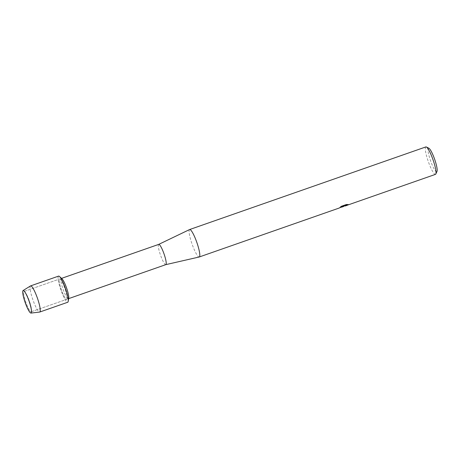 <?xml version="1.0" encoding="UTF-8"?>
<svg xmlns="http://www.w3.org/2000/svg" width="460" height="460" viewBox="0 0 460 460"><rect width="100%" height="100%" fill="white"/><g stroke="black" fill="none" stroke-linecap="round" stroke-linejoin="round"><path stroke-width="0.34" stroke-dasharray="2.3 1.72" d="M31.297 311.69A10.775 1.869 -109.3 0 0 31.556 310.713A10.775 1.869 -109.3 0 0 29.354 301.001A10.775 1.869 -109.3 0 0 25.024 292.031A10.775 1.869 -109.3 0 0 24.035 291.445A10.775 1.869 -109.3 0 0 23.885 291.548A10.775 1.869 -109.3 0 0 25.99 302.703A10.775 1.869 -109.3 0 0 31.148 311.788A10.775 1.869 -109.3 0 0 31.297 311.69A10.775 1.869 -109.3 0 0 31.556 310.713A10.775 1.869 -109.3 0 0 29.354 301.001A10.775 1.869 -109.3 0 0 25.024 292.031A10.775 1.869 -109.3 0 0 24.035 291.445A10.775 1.869 -109.3 0 0 23.885 291.548A10.775 1.869 -109.3 0 0 25.99 302.703A10.775 1.869 -109.3 0 0 31.148 311.788A10.775 1.869 -109.3 0 0 31.297 311.69M66.855 299.253A10.775 1.869 -109.3 0 0 64.751 288.092A10.775 1.869 -109.3 0 0 59.593 279.007A10.775 1.869 -109.3 0 0 59.443 279.111A10.775 1.869 -109.3 0 0 61.548 290.266A10.775 1.869 -109.3 0 0 66.706 299.351A10.775 1.869 -109.3 0 0 66.855 299.253A10.775 1.869 -109.3 0 0 64.751 288.092A10.775 1.869 -109.3 0 0 59.593 279.007A10.775 1.869 -109.3 0 0 59.443 279.111A10.775 1.869 -109.3 0 0 61.548 290.266A10.775 1.869 -109.3 0 0 66.706 299.351A10.775 1.869 -109.3 0 0 66.855 299.253M61.985 278.76A10.729 1.863 -109.3 0 0 61.278 278.467A10.729 1.863 -109.3 0 0 61.134 278.564A10.729 1.863 -109.3 0 0 63.227 289.679A10.729 1.863 -109.3 0 0 68.367 298.724A10.729 1.863 -109.3 0 0 68.511 298.626A10.729 1.863 -109.3 0 0 68.736 298.057M158.694 244.398L158.706 244.392A10.729 1.863 -109.3 0 0 158.579 244.484A10.729 1.863 -109.3 0 0 160.638 255.501A10.729 1.863 -109.3 0 0 165.778 264.655L165.795 264.649M189.606 229.552A14.542 2.524 -109.3 0 0 189.451 229.672A14.542 2.524 -109.3 0 0 192.245 244.593A14.542 2.524 -109.3 0 0 199.203 256.996M425.856 146.924A14.542 2.524 -109.3 0 0 425.661 147.056A14.542 2.524 -109.3 0 0 428.501 162.115A14.542 2.524 -109.3 0 0 435.459 174.369M428.898 148.264A12.46 2.162 -109.3 0 0 428.306 148.321A12.46 2.162 -109.3 0 0 430.934 161.77A12.46 2.162 -109.3 0 0 436.873 171.62A12.46 2.162 -109.3 0 0 437 171.425M343.637 206.413L346.092 205.447A14.473 2.513 -109.3 0 0 346.351 205.459L344.724 205.988M346.351 205.459L346.374 205.522A14.542 2.524 70.7 0 1 346.115 205.516L344.718 206.045M345.535 205.821L346.374 205.522M347.547 204.533L346.397 204.441L341.625 206.183M343.781 206.034L343.442 206.459M344.149 205.683L339.451 207.702L342.016 206.977M341.602 206.114L340.469 206.965M340.348 207.316L339.595 207.822M341.136 207.287L340.371 207.385M58.581 276.109A13.846 2.403 -109.3 0 0 58.386 276.241A13.846 2.403 -109.3 0 0 60.881 289.972A13.846 2.403 -109.3 0 0 67.493 302.272M30.498 285.942A13.846 2.403 -109.3 0 0 30.389 286.034A13.846 2.403 -109.3 0 0 33.005 300.115A13.846 2.403 -109.3 0 0 39.635 312.064M58.386 276.241A13.846 2.403 -109.3 0 0 61.094 290.576A13.846 2.403 -109.3 0 0 67.724 302.254M25.024 292.031L24.259 291.163L25.024 292.031M31.556 310.713L31.504 311.868L31.556 310.713M24.035 291.445L59.593 279.007L24.035 291.445M344.712 206.034L345.391 205.798M31.148 311.788L66.706 299.351L31.148 311.788"/><path stroke-width="0.69" d="M31.217 312.949A11.943 2.076 -109.3 0 0 31.504 311.868A11.943 2.076 -109.3 0 0 29.066 301.104A11.943 2.076 -109.3 0 0 24.259 291.163A11.943 2.076 -109.3 0 0 23 290.622A11.943 2.076 -109.3 0 0 25.524 303.508A11.943 2.076 -109.3 0 0 31.217 312.949A11.943 2.076 -109.3 0 0 31.504 311.868A11.943 2.076 -109.3 0 0 29.066 301.104A11.943 2.076 -109.3 0 0 24.259 291.163A11.943 2.076 -109.3 0 0 23.092 290.547A11.943 2.076 -109.3 0 0 23 290.622A11.943 2.076 -109.3 0 0 25.254 302.772A11.943 2.076 -109.3 0 0 30.969 313.076A11.943 2.076 -109.3 0 0 31.217 312.949M67.493 302.272A13.846 2.403 -109.3 0 0 67.913 302.122A13.846 2.403 -109.3 0 0 68.195 301.386L68.736 298.057A10.729 1.863 -109.3 0 0 66.579 287.983A10.729 1.863 -109.3 0 0 61.985 278.76L59.489 276.494A13.846 2.403 -109.3 0 0 58.386 276.241M68.195 301.386A13.846 2.403 -109.3 0 0 65.418 288.385A13.846 2.403 -109.3 0 0 59.489 276.494M165.778 264.655A10.729 1.863 -109.3 0 0 165.813 264.644A10.729 1.863 -109.3 0 0 165.956 264.546A10.729 1.863 -109.3 0 0 163.863 253.431A10.729 1.863 -109.3 0 0 158.723 244.386A10.729 1.863 -109.3 0 0 158.694 244.398L189.606 229.552A14.542 2.524 -109.3 0 1 189.646 229.534L425.856 146.924A14.542 2.524 -109.3 0 1 426.357 146.987A14.542 2.524 -109.3 0 1 433.044 159.81A14.542 2.524 -109.3 0 1 435.804 174.006A14.542 2.524 -109.3 0 1 435.66 174.236A14.542 2.524 -109.3 0 1 435.459 174.369L345.535 205.821M68.638 298.632L165.813 264.644L199.203 256.996A14.542 2.524 -109.3 0 0 199.249 256.985A14.542 2.524 -109.3 0 0 199.45 256.847A14.542 2.524 -109.3 0 0 196.61 241.793A14.542 2.524 -109.3 0 0 189.646 229.534M343.442 206.459L341.136 207.287M339.595 207.822L344.172 205.746L340.285 207.109L341.625 206.183L346.426 204.505L347.725 204.562M348.197 204.499C344.534 205.361 343.396 206.971 347.841 205.011M435.804 174.006L437 171.425A12.46 2.162 -109.3 0 0 434.631 159.258A12.46 2.162 -109.3 0 0 428.898 148.264L426.357 146.987M339.302 207.926L343.804 206.097M344.724 205.988L347.547 204.533M340.469 206.965L344.172 205.746M344.718 206.04L345.425 205.861M30.969 313.076L39.635 312.064A13.846 2.403 -109.3 0 0 39.721 312.047A13.846 2.403 -109.3 0 0 39.916 311.914A13.846 2.403 -109.3 0 0 37.208 297.574A13.846 2.403 -109.3 0 0 30.578 285.901A13.846 2.403 -109.3 0 0 30.498 285.942L23.092 290.547M39.721 312.047L67.724 302.254A13.846 2.403 -109.3 0 0 67.913 302.122A13.846 2.403 -109.3 0 0 65.205 287.782A13.846 2.403 -109.3 0 0 58.581 276.109L30.578 285.901M61.554 278.369L158.723 244.386M199.249 256.985L339.25 208.018M342.039 207.046L343.66 206.477"/></g></svg>
